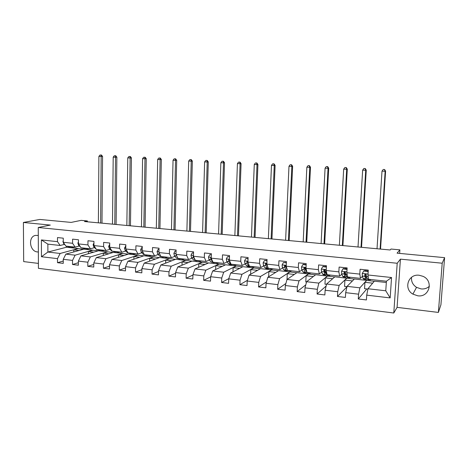<?xml version="1.0" encoding="UTF-8"?>
<svg xmlns="http://www.w3.org/2000/svg" width="468" height="468" viewBox="0 0 468 468"><rect width="100%" height="100%" fill="white"/><g stroke="black" fill="none" stroke-linecap="round" stroke-linejoin="round"><path stroke-width="0.7" d="M419.205 275.26C408.225 273.64 403.258 288.814 412.916 294.132L417.702 295.788C429.261 297.695 433.947 280.987 423.054 276.348L419.205 275.26M429.402 286.264C427.097 288.335 424.336 289.218 421.112 288.92L416.52 287.352C412.788 284.848 411.132 281.49 411.553 277.284M38.294 235.474L35.504 235.392C27.823 236.621 29.548 251.456 37.405 251.936L38.364 251.965M438.381 312.425L440.92 304.791L444.6 257.652L442.201 263.215L400.415 259.149L397.203 263.256L393.793 313.01L397.08 307.365L438.381 312.425L442.201 263.215M397.203 263.256L38.259 227.501L38.429 268.334L393.793 313.01M38.259 227.501L50.31 225.079L23.4 222.464L23.681 261.6L38.411 263.402M23.4 222.464L39.792 219.451L71.148 222.405L81.134 220.369L87.358 220.943L84.503 221.539L390.142 249.976L391.026 249.034L399.888 249.853L397.069 253.165L444.6 257.652M386.316 282.491L374.359 281.174L367.977 288.744L385.767 290.786L386.404 281.221L368.573 279.267L367.977 274.985L368.281 270.124L360.091 269.264L359.798 274.108L346.852 272.721L347.133 267.907L339.125 267.07L338.85 271.861L326.196 270.504L326.453 265.742L318.62 264.923L318.369 269.662L305.984 268.334L306.224 263.624L298.561 262.817L298.332 267.509L286.217 266.21L286.428 261.548L278.928 260.764L278.723 265.409L266.865 264.133L267.058 259.518L259.722 258.751L259.535 263.349L247.923 262.103L248.099 257.535L240.915 256.78L240.745 261.331L229.384 260.109L229.536 255.586L222.505 254.849L222.353 259.354L211.22 258.161L211.361 253.685L204.469 252.96L204.34 257.423L193.436 256.253L193.559 251.819L186.802 251.111L186.691 255.528L176.009 254.381L176.114 249.994L169.498 249.298L169.398 253.674L158.933 252.55L159.021 248.204L152.539 247.525L152.457 251.854L142.196 250.749L142.266 246.449L135.913 245.782L135.849 250.07L125.787 248.988L125.845 244.729L119.615 244.074L119.562 248.321L109.699 247.262L109.746 243.038L103.633 242.401L103.598 246.607L93.922 245.571L93.951 241.383L87.961 240.757L87.937 244.928L78.448 243.91L78.466 239.762L72.587 239.148L72.575 243.278L63.268 242.278L63.268 238.171L57.5 237.569L57.5 241.658L41.4 239.932L41.459 256.739L47.882 252.059L60.144 253.463L78.361 248.543L66.474 247.233L47.882 252.059L47.865 244.126L41.4 239.932M367.977 274.985L391.546 277.518L390.172 297.911L366.713 295.138L366.409 299.953L358.277 298.976L366.807 288.937M41.459 256.739L57.505 258.634L57.505 262.688L63.244 263.385L63.25 259.307L72.528 260.407L72.517 264.502L78.367 265.204L78.378 261.097L87.832 262.215L87.808 266.345L93.77 267.064L93.799 262.917L103.44 264.057L103.399 268.228L109.477 268.96L109.518 264.771L119.346 265.935L119.293 270.141L125.494 270.89L125.547 266.666L135.568 267.848L135.504 272.101L141.822 272.862L141.898 268.597L152.118 269.802L152.036 274.096L158.482 274.874L158.57 270.562L168.995 271.797L168.901 276.126L175.477 276.921L175.576 272.575L186.217 273.827L186.106 278.203L192.816 279.016L192.939 274.622L203.796 275.904L203.662 280.32L210.512 281.151L210.653 276.717L221.738 278.021L221.586 282.485L228.583 283.327L228.735 278.852L240.055 280.186L239.885 284.69L247.028 285.556L247.203 281.028L258.757 282.397L258.576 286.948L265.865 287.826L266.058 283.257L277.863 284.649L277.659 289.247L285.111 290.148L285.322 285.533L297.385 286.954L297.162 291.599L304.773 292.518L305.007 287.855L317.333 289.312L317.088 294.003L324.868 294.945L325.125 290.23L337.726 291.716L337.457 296.46L345.407 297.42L345.688 292.658L358.57 294.179L358.277 298.976M346.852 272.721L347.613 276.968L360.459 278.378L362.431 276.319M366.637 280.32L359.88 287.82L347.063 286.352L354.405 278.975L374.265 281.291M360.459 278.378L359.798 274.108M358.57 294.179L359.88 287.82M345.688 292.658L347.063 286.352M326.196 270.504L327.114 274.722L339.674 276.102L341.839 274.172M346.835 278.138L339.142 285.445L326.611 284.006L334.86 276.822L354.294 279.086M339.674 276.102L338.85 271.861M337.726 291.716L339.142 285.445M325.125 290.23L326.611 284.006M305.984 268.334L307.055 272.528L319.346 273.874L321.691 272.048M324.172 270.118L324.698 269.708M327.448 276.003L318.86 283.117L306.593 281.713L315.719 274.71L334.731 276.927M319.346 273.874L318.369 269.662M317.333 289.312L318.86 283.117M305.007 287.855L306.593 281.713M286.217 266.21L287.428 270.375L299.461 271.692L301.977 269.96M304.457 268.252L305.124 267.79M308.459 273.909L299.011 280.841L287.007 279.466L296.969 272.645L315.578 274.815M299.461 271.692L298.332 267.509M297.385 286.954L299.011 280.841M285.322 285.533L287.007 279.466M266.865 264.133L268.222 268.269L279.993 269.562L282.684 267.901M285.182 266.356L285.831 265.959M289.856 271.861L279.589 278.618L267.836 277.267L278.595 270.615L296.817 272.745M279.993 269.562L278.723 265.409M277.863 284.649L279.589 278.618M266.058 283.257L267.836 277.267M247.923 262.103L249.415 266.21L260.939 267.474L263.788 265.882M266.31 264.473L266.848 264.174M271.627 269.849L260.571 276.436L249.07 275.12L260.588 268.632L278.431 270.72M260.939 267.474L259.535 263.349M258.757 282.397L260.571 276.436M247.203 281.028L249.07 275.12M229.384 260.109L230.993 264.192L242.284 265.426L245.285 263.899M253.761 267.877L241.956 274.301L230.689 273.014L242.939 266.684L260.413 268.731M242.284 265.426L240.745 261.331M240.055 280.186L241.956 274.301M228.735 278.852L230.689 273.014M211.22 258.161L212.958 262.215L224.014 263.425L227.167 261.951M236.241 265.947L223.722 272.212L212.683 270.949L225.634 264.777L242.752 266.783M224.014 263.425L222.353 259.354M221.738 278.021L223.722 272.212M210.653 276.717L212.683 270.949M193.436 256.253L195.285 260.278L206.119 261.466L209.412 260.038M219.071 264.057L205.856 270.165L195.045 268.924L208.664 262.911L225.436 264.87M206.119 261.466L204.34 257.423M203.796 275.904L205.856 270.165M192.939 274.622L195.045 268.924M176.009 254.381L177.969 258.383L188.586 259.547L192.009 258.166M202.229 262.197L188.358 268.158L177.764 266.947L192.02 261.074L208.459 262.998M188.586 259.547L186.691 255.528M186.217 273.827L188.358 268.158M175.576 272.575L177.764 266.947M158.933 252.55L160.998 256.522L171.405 257.663L174.956 256.329M185.708 260.378L171.206 266.193L160.822 265.005L175.699 259.272L191.804 261.162M171.405 257.663L169.398 253.674M168.995 271.797L171.206 266.193M158.57 270.562L160.822 265.005M142.196 250.749L144.36 254.697L154.563 255.815L158.242 254.522M169.498 258.588L154.399 264.268L144.22 263.098L159.676 257.505L175.471 259.36M154.563 255.815L152.457 251.854M152.118 269.802L154.399 264.268M141.898 268.597L144.22 263.098M125.787 248.988L128.051 252.913L138.054 254.007L141.851 252.755M153.598 256.838L137.92 262.378L127.934 261.232L143.957 255.774L159.442 257.593M138.054 254.007L135.849 250.07M135.568 267.848L137.92 262.378M125.547 266.666L127.934 261.232M109.699 247.262L112.057 251.158L121.861 252.234L125.775 251.018M137.99 255.119L121.756 260.524L111.969 259.407L128.53 254.071L143.711 255.856M121.861 252.234L119.562 248.321M119.346 265.935L121.756 260.524M109.518 264.771L111.969 259.407M93.922 245.571L96.367 249.438L105.99 250.497L110.009 249.309M122.669 253.428L105.908 258.71L96.309 257.611L113.385 252.404L128.273 254.153M105.99 250.497L103.598 246.607M103.44 264.057L105.908 258.71M93.799 262.917L96.309 257.611M78.448 243.91L80.982 247.753L90.418 248.789L94.536 247.636M107.628 251.766L90.365 256.926L80.941 255.85L98.508 250.766L113.121 252.486M90.418 248.789L87.937 244.928M87.832 262.215L90.365 256.926M78.378 261.097L80.941 255.85M63.268 242.278L65.877 246.098L75.137 247.116L79.361 245.998M92.863 250.14L75.108 255.177L65.865 254.118L83.907 249.151L98.239 250.842M75.137 247.116L72.575 243.278M72.528 260.407L75.108 255.177M63.25 259.307L65.865 254.118M47.865 244.126L60.144 245.472L64.461 244.384M60.144 245.472L57.5 241.658M57.505 258.634L60.144 253.463M399.643 253.404L399.888 249.853M87.352 221.803L87.358 220.943M66.474 246.162L66.474 247.233M73.792 251.942L73.798 249.883L78.361 248.543M78.361 248.648L83.632 249.228M390.172 297.911L385.767 290.786M386.404 281.221L391.546 277.518M366.713 295.138L367.977 288.744M57.505 262.688L63.25 261.027M73.798 249.883L79.11 250.474M88.405 253.691L88.417 251.509L92.863 250.251M88.417 251.509L93.84 252.117M72.517 264.502L78.372 262.718M103.288 255.481L103.305 253.17L107.628 251.878M103.305 253.17L108.845 253.785M87.808 266.345L93.787 264.432M118.445 257.318L118.474 254.861L122.669 253.539M118.474 254.861L124.125 255.487M103.399 268.228L109.506 266.169M133.889 259.208L133.924 256.581L137.99 255.224M133.924 256.581L139.704 257.224M119.293 270.141L125.535 267.918M149.62 261.144L149.672 258.336L153.592 256.95M149.672 258.336L155.569 258.991M135.504 272.101L141.874 269.691M165.654 263.145L165.719 260.12L169.498 258.705M165.719 260.12L171.75 260.793M152.036 274.096L158.553 271.475M181.999 265.204L182.081 261.945L185.702 260.489M182.081 261.945L188.235 262.63M168.901 276.126L175.564 273.271M198.66 267.333L198.76 263.806L202.223 262.314M198.76 263.806L205.054 264.502M186.106 278.203L192.921 275.073M215.643 269.539L215.766 265.695L219.065 264.168M215.766 265.695L222.201 266.415M203.662 280.32L210.647 276.875M232.965 271.838L233.111 267.632L236.241 266.064M233.111 267.632L239.692 268.363M221.586 282.485L228.811 278.63M250.626 274.242L250.807 269.603L253.755 267.994M250.807 269.603L257.535 270.352M239.885 284.69L247.426 280.32M268.644 276.769L268.86 271.615L271.621 269.966M268.86 271.615L275.746 272.382M258.576 286.948L266.45 281.947M287.019 279.46L287.288 273.663L289.85 271.978M287.288 273.663L294.331 274.453M277.659 289.247L285.895 283.479M306.517 282.017L305.791 281.935L306.101 275.763L308.453 274.032M306.101 275.763L313.303 276.565M297.162 291.599L305.779 284.877M326.535 284.316L324.967 284.135L325.301 277.898L327.442 276.126M325.301 277.898L332.678 278.723M317.088 294.003L326.12 286.053M346.993 286.668L344.547 286.387L344.916 280.086L346.829 278.261M344.916 280.086L352.462 280.923M337.457 296.46L346.946 286.896M345.571 268.761L345.63 267.749M367.912 289.066L364.549 288.68L364.946 282.315L366.625 280.449M364.946 282.315L372.674 283.175M365.654 270.884L365.719 269.855M400.415 259.149L397.08 307.365M63.268 240.745L62.923 241.511L63.695 243.717L65.064 244.91M66.526 246.168L69.346 246.882M71.253 246.689L73.096 247.291L74.213 247.01M68.316 246.367L70.329 246.964M72.277 247.203L69.451 246.49M100.62 223.037L101.176 156.493L98.9 156.376L98.374 222.832M100.567 154.99L101.474 155.037L100.567 154.99M100.924 155.066L101.176 156.493L102.562 156.423L101.983 223.166M102.562 156.423L101.474 155.037M100.012 155.019L98.9 156.376M78.454 241.839L77.875 243.108L78.618 245.331L80.502 247.028M81.368 247.794L84.193 248.514M86.188 248.327L87.978 248.929L89.066 248.643M83.199 247.999L85.176 248.584M87.177 248.841L84.351 248.122M114.771 224.359L115.526 157.242L113.209 157.119L112.484 224.143M114.865 155.721L115.789 155.768L114.865 155.721M115.251 155.797L115.526 157.242L116.865 157.166L116.093 224.482M116.865 157.166L115.789 155.768M114.321 155.75L113.209 157.119M93.939 242.956L93.114 244.741L93.828 246.975L96.232 249.222M96.496 249.456L99.321 250.175M101.404 249.994L103.141 250.596L104.194 250.298M98.356 249.66L100.304 250.24M102.363 250.509L99.532 249.789M129.168 225.699L130.122 158.003L127.77 157.88L126.846 225.482M129.408 156.464L130.35 156.517L129.408 156.464M129.829 156.546L130.122 158.003L131.432 157.921L130.455 225.816M131.432 157.921L130.35 156.517M128.887 156.499L127.77 157.88M109.728 244.232L108.64 246.396L109.331 248.654L111.717 250.971L114.742 251.866M116.906 251.69L118.591 252.293L119.615 251.989M113.8 251.351L115.725 251.924M117.837 252.205L115.005 251.48M143.822 227.062L144.986 158.775L142.588 158.652L141.459 226.84M144.22 157.225L145.179 157.271L144.22 157.225M144.671 157.306L144.986 158.775L146.25 158.693L145.068 227.173M146.25 158.693L145.179 157.271M143.711 157.254L142.588 158.652M125.828 245.928L124.476 248.093L125.132 250.368L127.431 252.691L130.449 253.592M132.713 253.422L134.334 254.019L135.328 253.709M129.548 253.077L131.432 253.638M133.608 253.943L130.771 253.211M158.74 228.448L160.12 159.565L157.675 159.436L156.33 228.226M159.296 157.997L160.272 158.044L159.296 157.997M159.781 158.079L160.12 159.565L161.343 159.477L159.939 228.559M161.343 159.477L160.272 158.044M158.804 158.032L157.675 159.436M125.833 245.811L125.529 245.899M142.249 247.666L141.699 247.607L140.616 249.818L141.242 252.112L143.448 254.446L146.466 255.352M148.824 255.189L150.386 255.78L151.339 255.464M145.595 254.832L147.449 255.388M149.684 255.703L146.847 254.972M173.926 229.858L175.529 160.366L173.043 160.237L171.469 229.63M174.646 158.781L175.64 158.833L174.646 158.781M175.172 158.868L175.529 160.366L176.705 160.278L175.079 229.969M176.705 160.278L175.64 158.833M174.178 158.816L173.043 160.237M142.249 247.432L141.699 247.607M158.997 249.432L158.19 249.345L157.072 251.573L157.669 253.884L159.781 256.236L162.794 257.143M165.251 256.99L166.748 257.581L167.667 257.254M159.003 249.122L158.19 249.345M161.963 256.628L163.777 257.166M166.076 257.505L163.233 256.768M159.243 253.141L159.816 254.241M189.388 231.297L191.225 161.185L188.692 161.05L186.89 231.069M190.283 159.582L191.295 159.635L190.283 159.582M190.839 159.67L191.225 161.185L192.354 161.091L190.494 231.403M192.354 161.091L191.295 159.635M189.827 159.617L188.692 161.05M176.085 251.234L175.009 251.117L173.862 253.369L174.424 255.698L176.442 258.061L179.443 258.974M182.005 258.822L183.438 259.412L184.316 259.079M176.091 250.924L175.009 251.117M178.647 258.459L180.432 258.974M182.795 259.342L179.946 258.599M176.015 254.159L177.144 256.704M205.13 232.766L207.213 162.016L204.627 161.881L202.585 232.526M206.207 160.395L207.236 160.448L206.207 160.395M206.803 160.489L207.213 162.016L208.289 161.916L206.189 232.865M208.289 161.916L207.236 160.448M205.774 160.436L204.627 161.881M193.524 253.071L192.167 252.931L190.991 255.2L191.511 257.552L193.43 259.921L196.425 260.84M199.093 260.699L200.456 261.279L201.298 260.939M193.53 252.761L192.167 252.931M195.671 260.319L197.414 260.822M199.842 261.214L196.993 260.465M193.448 255.727L193.138 256.3L193.617 257.774L194.828 259.29M221.165 234.257L223.499 162.864L220.867 162.729L218.579 234.018M222.429 161.226L223.482 161.279L222.429 161.226M223.066 161.32L223.499 162.864L224.529 162.765L222.177 234.351M224.529 162.765L223.482 161.279M222.013 161.267L220.867 162.729M211.32 254.949L209.676 254.773L208.465 257.067L208.95 259.436L210.758 261.817L213.753 262.741M216.526 262.606L217.819 263.186L218.62 262.835M211.331 254.633L209.676 254.773M213.034 262.226L214.736 262.694M217.234 263.127L214.385 262.373M211.244 257.546L210.653 258.178L211.097 259.67L212.876 262.027M237.504 235.778L240.096 163.73L237.416 163.589L234.866 235.533M238.961 162.074L240.031 162.127L238.961 162.074M239.639 162.168L240.096 163.73L241.073 163.624L238.458 235.866M241.073 163.624L240.031 162.127M238.569 162.115L237.416 163.589M229.495 256.868L227.542 256.663L226.301 258.974L226.746 261.36L228.442 263.753L229.817 264.508L231.432 264.683M234.322 264.555L235.533 265.134L236.287 264.771M229.507 256.546L227.542 256.663M229.402 259.524L228.524 260.015L228.94 261.6L230.619 263.993L232.415 264.601M234.983 265.075L232.134 264.315M229.507 260.43L229.15 259.722L228.524 260.015M254.153 237.323L257.008 164.613L254.276 164.467L251.462 237.077M255.803 162.934L256.897 162.993L255.803 162.934M256.528 163.034L257.008 164.613L257.932 164.496L255.048 237.411M257.932 164.496L256.897 162.993M255.434 162.975L254.276 164.467M248.052 258.822L245.782 258.588L244.512 260.922L244.91 263.326L246.49 265.73L247.777 266.479L249.467 266.666M252.474 266.544L253.609 267.117L254.323 266.748M248.063 258.5L245.782 258.588M247.941 261.665L246.771 262.057L247.151 263.572L248.713 265.97L249.988 266.719L250.456 266.538M253.1 267.064L250.245 266.304M248.455 263.56L247.367 261.752L246.771 262.057M271.112 238.902L274.254 165.508L271.469 165.362L268.375 238.651M272.973 163.812L274.084 163.87L272.973 163.812M273.739 163.917L274.254 165.508L275.114 165.391L271.955 238.984M275.114 165.391L274.084 163.87M272.628 163.858L271.469 165.362M267.006 260.822L264.408 260.547L263.098 262.911L263.461 265.338L264.917 267.743L266.111 268.492L267.883 268.685M271.013 268.579L272.066 269.147L272.727 268.767M267.017 260.495L264.408 260.547M267.637 266.491L266.772 263.911C266.14 263.227 265.684 263.273 265.397 264.057L265.742 265.584L267.187 267.994L268.369 268.737L268.872 268.503M267.743 266.813L265.959 263.747L265.397 264.057M271.586 269.094L268.737 268.328M288.405 240.511L291.833 166.427L288.99 166.275L285.609 240.254M290.482 164.713L291.611 164.771L290.482 164.713M291.289 164.812L291.833 166.427L292.635 166.304L289.183 240.587M292.635 166.304L291.611 164.771M290.154 164.754L288.99 166.275M286.369 262.864L283.427 262.554L282.081 264.935L282.397 267.386L283.725 269.808L284.825 270.545L286.685 270.75M289.944 270.65L290.903 271.218L291.523 270.826M286.381 262.536L283.427 262.554M287.235 269.703L285.749 265.818C285.088 265.274 284.649 265.368 284.427 266.105L284.731 267.637L286.047 270.059L287.13 270.802L287.68 270.486M286.937 269.147L284.948 265.783L284.427 266.105M290.464 271.165L287.615 270.399M306.031 242.155L309.757 167.357L306.862 167.205L303.182 241.886M308.33 165.625L309.483 165.684L308.33 165.625M309.19 165.731L309.757 167.357L310.495 167.234L306.751 242.219M310.495 167.234L309.483 165.684M308.032 165.672L306.862 167.205M306.154 264.952L302.86 264.607L301.474 267.012L301.743 269.48L302.936 271.908L303.937 272.645L305.885 272.862M305.154 269.697L305.423 269.047M309.272 272.768L310.144 273.33L310.711 272.926M306.171 264.619L303.293 264.315L302.86 264.607M309.746 273.283L307.78 273.066L306.803 272.329L305.142 267.807L303.861 268.187L304.13 269.738L305.306 272.165L306.288 272.902L306.885 272.487M306.294 271.27L304.34 267.86L303.861 268.187M324.002 243.822L328.039 168.31L325.084 168.158L321.101 243.553M326.529 166.555L327.711 166.614L326.529 166.555M327.442 166.666L328.039 168.31L328.711 168.182L324.657 243.886M328.711 168.182L327.711 166.614M326.26 166.608L325.084 168.158M326.377 267.088L322.709 266.701L321.288 269.129L321.504 271.615L322.563 274.055L323.452 274.792L325.494 275.014M324.716 271.463L325.149 270.094M325.81 266.69L325.939 265.689M329.022 274.932L329.8 275.488L330.309 275.073M326.395 266.748L323.101 266.403L322.709 266.701M324.979 274.324L325.857 275.055L326.506 274.476L324.962 269.872L323.716 270.323L324.979 274.324L322.563 274.055M326.044 273.37L325.266 272.774L324.149 269.983L323.716 270.323M329.443 275.447L327.384 275.219L326.512 274.488L327.073 274.552M342.33 245.53L346.694 169.281L343.676 169.124L339.37 245.255M345.097 167.503L346.302 167.567L345.097 167.503M346.063 167.62L346.694 169.281L347.297 169.147L342.915 245.583M347.297 169.147L346.302 167.567M344.857 167.556L343.676 169.124M347.04 269.469L342.997 268.843L341.535 271.294L341.704 273.803L342.611 276.255L343.395 276.98L345.53 277.214M344.694 273.136L345.021 271.885M345.571 268.767L345.694 267.754M349.198 277.144L349.877 277.694L350.327 277.267M347.075 268.93L343.348 268.538L342.997 268.843M349.561 277.659L347.408 277.419L346.648 276.693L345.232 272.002L344.009 272.499L344.191 274.072L345.08 276.524L345.852 277.249L346.554 276.43M346.197 275.436L345.355 274.956L344.395 272.154L344.009 272.499M361.027 247.268L365.724 170.276L362.647 170.112L358.008 246.987M364.045 168.474L365.274 168.538L364.045 168.474M365.058 168.591L365.724 170.276L366.257 170.13L361.542 247.315M366.257 170.13L365.274 168.538M363.829 168.527L362.647 170.112M368.146 272.312L367.778 271.452L363.735 271.031L362.232 273.505L362.343 276.038L363.098 278.495L363.771 279.215L365.999 279.46M365.122 274.605L365.233 274.096M365.754 270.896L365.871 269.872M369.819 279.402L370.393 279.946L370.791 279.507M367.778 271.452L368.076 271.142L364.045 270.715L363.735 271.031M370.124 279.917L367.871 279.665L367.228 278.946L365.958 274.189L364.753 274.728L364.888 276.313L365.625 278.77L366.28 279.495L367.041 278.314M366.772 277.413L366.426 277.793L365.877 277.185L365.093 274.371L364.753 274.728M380.104 249.046L385.146 171.282L382.005 171.118L377.021 248.76M383.38 169.463L384.632 169.527L383.38 169.463M384.444 169.586L385.146 171.282L385.603 171.136L380.542 249.087M385.603 171.136L384.632 169.527M383.193 169.521L382.005 171.118M63.268 241.494L62.946 241.459M64.291 243.781L63.695 243.717M78.448 243.114L77.899 243.056M79.443 245.419L78.618 245.331M93.928 244.77L93.138 244.682M94.887 247.092L93.828 246.975M109.711 246.455L108.67 246.344M110.629 248.795L109.331 248.654M125.798 248.175L124.5 248.034M127.957 252.749L127.431 252.691M126.676 250.532L125.132 250.368M142.208 249.93L140.64 249.76M144.273 254.539L143.448 254.446M143.05 252.305L141.242 252.112M158.95 251.72L157.102 251.521M160.916 256.359L159.781 256.236M159.693 254.106L157.669 253.884M176.026 253.545L173.891 253.317M177.887 258.219L176.442 258.061M176.483 255.926L174.424 255.698M193.459 255.405L191.02 255.142M195.209 260.114L193.43 259.921M193.617 257.774L191.511 257.552M193.436 256.177L193.138 256.3M211.249 257.306L208.5 257.014M212.887 262.051L210.758 261.817M211.097 259.67L208.95 259.436M211.232 257.932L210.653 258.178M229.414 259.249L226.336 258.915M230.619 263.993L228.442 263.753M228.94 261.6L226.746 261.36M229.162 259.804L228.524 260.097M247.958 261.226L244.542 260.863M248.713 265.97L246.49 265.73M247.151 263.572L244.91 263.326M266.9 263.25L263.133 262.852M267.187 267.994L264.917 267.743M265.742 265.584L263.461 265.338M286.258 265.321L282.116 264.876M286.047 270.059L283.725 269.808M284.731 267.637L282.397 267.386M286.691 267.848L286.211 267.795M306.031 267.433L301.509 266.953M305.306 272.165L302.936 271.908M304.13 269.738L301.743 269.48M306.405 269.983L305.639 269.901M326.243 269.591L321.323 269.065M325.927 265.789L326.448 265.842M323.944 271.879L321.504 271.615M326.553 272.165L325.482 272.048M346.905 271.803L341.57 271.229M345.08 276.524L342.611 276.255M345.682 267.86L347.127 268.012M347.584 276.799L346.648 276.693M344.191 274.072L341.704 273.803M347.151 274.394L345.77 274.242M368.035 274.061L362.267 273.441M365.625 278.77L363.098 278.495M365.865 269.977L368.275 270.229M368.55 279.092L367.228 278.946M364.888 276.313L362.343 276.038M368.211 276.67L366.502 276.489M416.52 287.352L412.916 294.132M211.238 257.687L210.682 257.926M325.693 273.353L325.997 273.388"/></g></svg>
